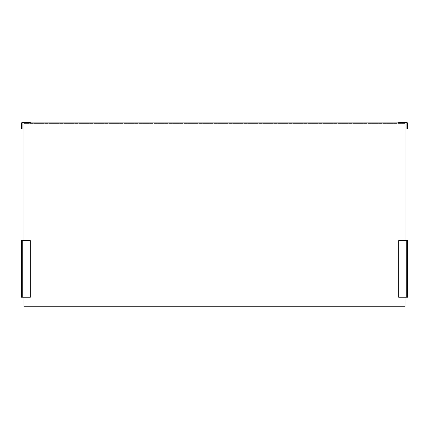 <?xml version="1.0" encoding="UTF-8"?>
<svg xmlns="http://www.w3.org/2000/svg" width="429" height="429" viewBox="0 0 429 429"><rect width="100%" height="100%" fill="white"/><g stroke="black" fill="none" stroke-linecap="round" stroke-linejoin="round"><path stroke-width="0.32" stroke-dasharray="2.15 1.61" d="M23.992 122.898L405.008 122.898L405.008 123.375L23.992 123.375L405.008 123.375L405.008 306.74L23.992 306.74L23.992 122.898L30.341 122.898L22.721 122.898A0.633 0.633 0 0 0 22.083 123.531L22.083 128.614L21.45 128.614L21.45 123.531A1.271 1.271 0 0 1 22.721 122.26L30.341 122.26L30.341 122.898M23.992 297.211L23.992 240.696M405.008 297.211L405.008 240.696M406.279 240.696L398.659 240.696L398.659 297.211L406.917 297.211L406.917 240.696L406.279 240.696L406.279 297.211M407.55 240.696L406.917 240.696L406.917 297.211L407.55 297.211L407.55 240.696M22.721 297.211L30.341 297.211L30.341 240.696L22.083 240.696L22.083 297.211L22.721 297.211L22.721 240.696M21.45 297.211L22.083 297.211L22.083 240.696L21.45 240.696L21.45 297.211M406.279 122.26L398.659 122.26L398.659 122.898L406.279 122.898A0.633 0.633 0 0 1 406.917 123.531L406.917 128.614L407.55 128.614L407.55 123.531A1.271 1.271 0 0 0 406.279 122.26M405.008 122.898L398.659 122.898M405.008 240.058L23.992 240.058"/><path stroke-width="0.64" d="M405.008 297.211L405.008 306.74L23.992 306.74L23.992 297.211M23.992 240.696L23.992 122.898L405.008 122.898L405.008 240.696M406.279 240.696L398.659 240.696L398.659 297.211L407.55 297.211L407.55 240.696L406.279 240.696L406.279 297.211M22.721 297.211L30.341 297.211L30.341 240.696L21.45 240.696L21.45 297.211L22.721 297.211L22.721 240.696M405.008 122.898L406.279 122.898A0.633 0.633 0 0 1 406.917 123.531L406.917 128.614L407.55 128.614L407.55 123.531A1.271 1.271 0 0 0 406.279 122.26L398.659 122.26L398.659 122.898M23.992 122.898L22.721 122.898A0.633 0.633 0 0 0 22.083 123.531L22.083 128.614L21.45 128.614L21.45 123.531A1.271 1.271 0 0 1 22.721 122.26L30.341 122.26L30.341 122.898M23.992 240.058L405.008 240.058"/></g></svg>
